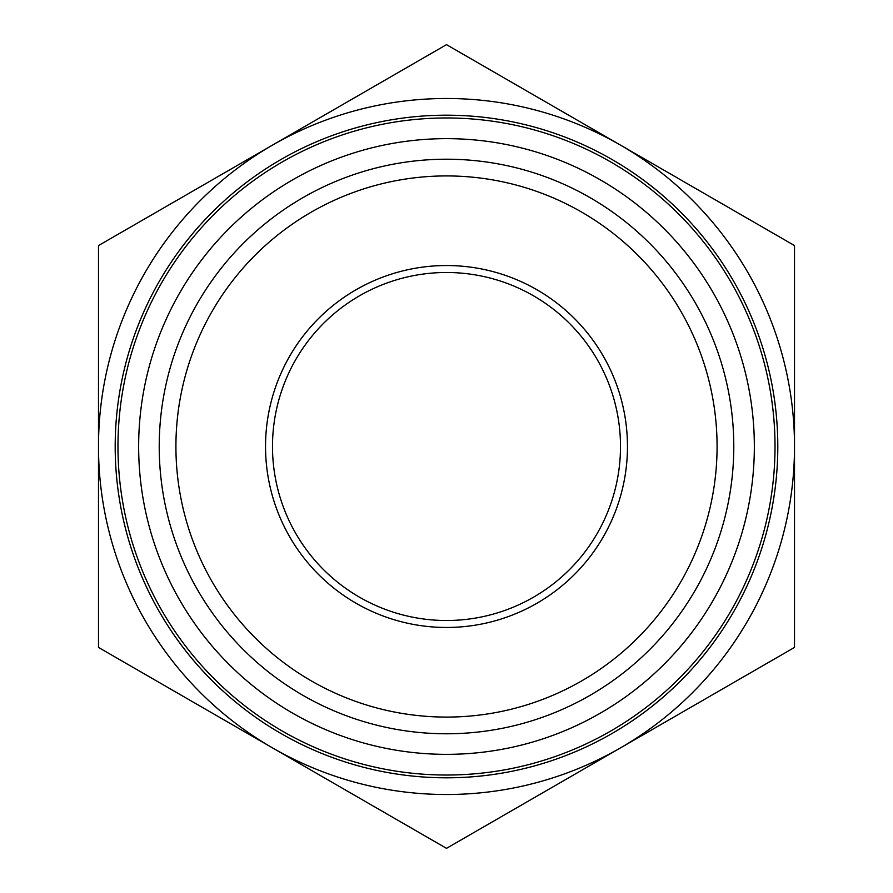 <?xml version="1.0" encoding="UTF-8"?>
<svg xmlns="http://www.w3.org/2000/svg" width="893" height="893" viewBox="0 0 893 893"><rect width="100%" height="100%" fill="white"/><g stroke="black" fill="none" stroke-linecap="round" stroke-linejoin="round"><path stroke-width="1.34" d="M777.803 446.5A331.303 331.303 0 0 0 280.849 159.579A331.303 331.303 0 0 0 280.849 733.421A331.303 331.303 0 0 0 777.803 446.5M775.024 446.5A328.524 328.524 0 0 1 282.233 731.01A328.524 328.524 0 0 1 282.233 161.99A328.524 328.524 0 0 1 775.024 446.5M733.789 446.5A287.289 287.289 0 0 0 302.861 197.699A287.289 287.289 0 0 0 302.861 695.29A287.289 287.289 0 0 0 733.789 446.5M304.48 766.35L333.402 783.049M211.585 712.726L240.507 729.425M300.919 764.296L276.562 750.232M588.52 126.65L559.598 109.951M681.415 180.274L652.493 163.575M592.081 128.704L616.438 142.768M794.513 647.425L620.501 747.887A348.013 348.013 0 0 0 794.513 446.5L794.513 647.425M446.5 848.35L272.499 747.887A348.013 348.013 0 0 0 620.501 747.887L446.5 848.35M98.487 647.425L98.487 446.5A348.013 348.013 0 0 0 272.499 747.887L98.487 647.425M98.487 446.5L98.487 245.575L272.499 145.112A348.013 348.013 0 0 0 98.487 446.5M272.499 145.112L446.5 44.65L620.501 145.112A348.013 348.013 0 0 0 272.499 145.112M620.501 145.112L794.513 245.575L794.513 446.5A348.013 348.013 0 0 0 620.501 145.112M620.501 446.5A174.001 174.001 0 0 1 359.499 597.194A174.001 174.001 0 0 1 359.499 295.806A174.001 174.001 0 0 1 620.501 446.5M627.466 446.5A180.966 180.966 0 0 0 356.017 289.779A180.966 180.966 0 0 0 356.017 603.221A180.966 180.966 0 0 0 627.466 446.5M717.079 446.5A270.579 270.579 0 0 1 311.211 680.834A270.579 270.579 0 0 1 311.211 212.177A270.579 270.579 0 0 1 717.079 446.5M224.567 233.151A307.851 307.851 0 0 0 372.705 745.376A307.851 307.851 0 0 0 742.228 360.973A307.851 307.851 0 0 0 224.567 233.151"/></g></svg>
